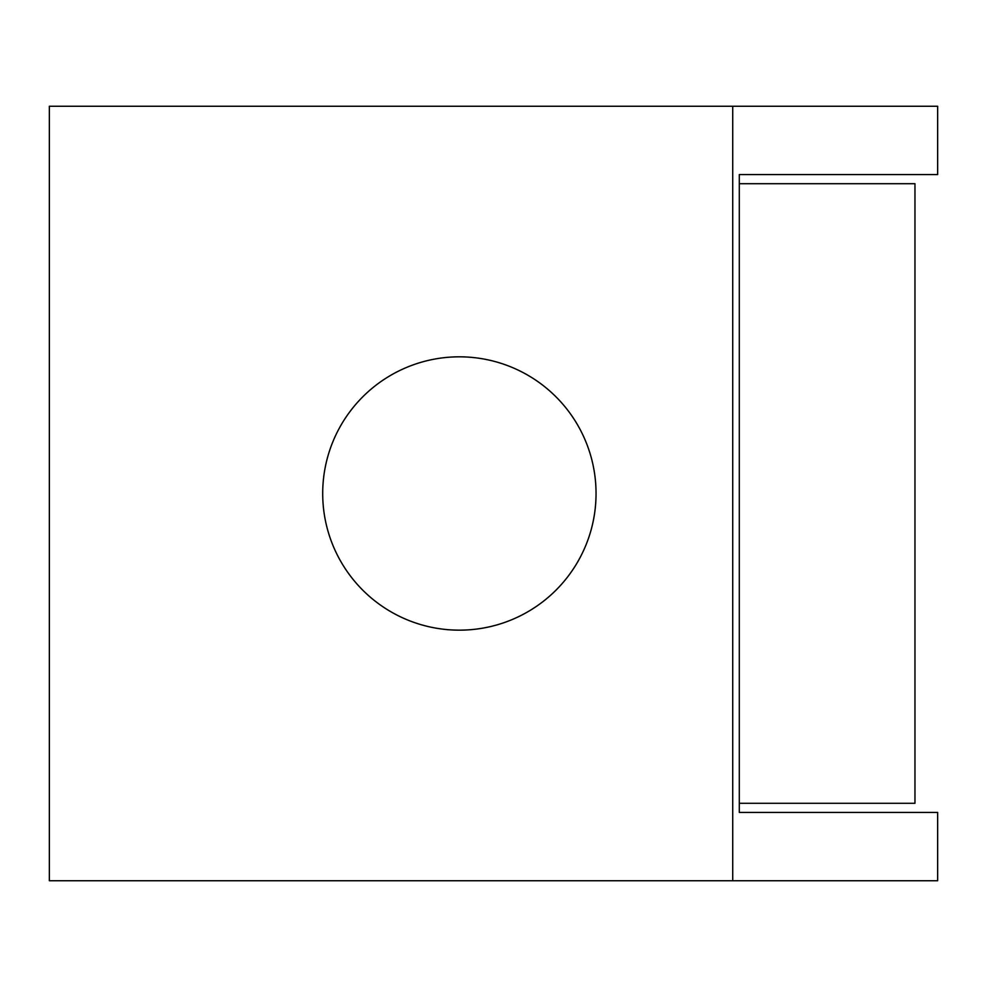 <?xml version="1.0" encoding="UTF-8"?>
<svg xmlns="http://www.w3.org/2000/svg" width="987" height="987" viewBox="0 0 987 987"><rect width="100%" height="100%" fill="white"/><g stroke="black" fill="none" stroke-linecap="round" stroke-linejoin="round"><path stroke-width="1.48" d="M739.3 803.295L914.961 803.295L914.961 183.705L739.3 183.705M937.65 174.588L739.3 174.588L739.3 812.412L937.65 812.412L937.65 880.749L49.35 880.749L49.35 106.251L937.65 106.251L937.65 174.588M732.724 880.749L732.724 106.251M459.374 356.825A136.675 136.675 0 0 1 593.73 518.557A136.675 136.675 0 0 1 322.7 493.5A136.675 136.675 0 0 1 459.374 356.825"/></g></svg>
